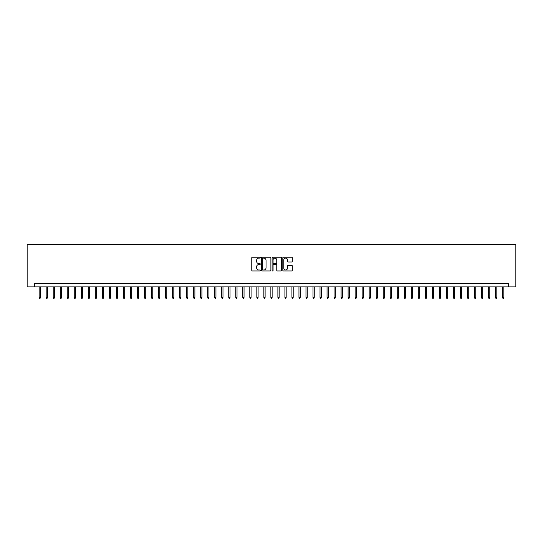 <?xml version="1.0" encoding="UTF-8"?>
<svg xmlns="http://www.w3.org/2000/svg" width="543" height="543" viewBox="0 0 543 543"><rect width="100%" height="100%" fill="white"/><g stroke="black" fill="none" stroke-linecap="round" stroke-linejoin="round"><path stroke-width="0.81" d="M260.267 257.647A0.482 0.482 0 0 0 259.785 257.165L252.461 257.165A0.692 0.692 0 0 0 251.769 257.857L251.769 270.258A0.692 0.692 0 0 0 252.461 270.95L259.785 270.95A0.482 0.482 0 0 0 260.267 270.468A0.482 0.482 0 0 0 259.785 269.986L258.835 269.986A2.206 2.206 0 0 1 256.629 267.78L256.629 266.742A2.206 2.206 0 0 1 258.835 264.543L259.785 264.543A0.482 0.482 0 0 0 260.267 264.054A0.482 0.482 0 0 0 259.785 263.572L258.835 263.572A2.206 2.206 0 0 1 256.629 261.366L256.629 260.335A2.206 2.206 0 0 1 258.835 258.129L259.785 258.129A0.482 0.482 0 0 0 260.267 257.647M291.645 262.025A0.692 0.692 0 0 0 292.331 261.332L292.331 257.857A0.692 0.692 0 0 0 291.645 257.165L283.507 257.165A0.692 0.692 0 0 0 282.822 257.857L282.822 270.258A0.692 0.692 0 0 0 283.507 270.95L291.645 270.95A0.692 0.692 0 0 0 292.331 270.258L292.331 266.056A0.692 0.692 0 0 0 291.645 265.364L288.163 265.364A0.692 0.692 0 0 0 287.471 266.056L287.471 268.14A1.846 1.846 0 0 1 285.632 269.986A1.846 1.846 0 0 1 283.785 268.14L283.785 259.975A1.846 1.846 0 0 1 285.632 258.129A1.846 1.846 0 0 1 287.471 259.975L287.471 261.332A0.692 0.692 0 0 0 288.163 262.025L291.645 262.025M508.479 286.88L515.85 286.88L515.85 244.75L27.15 244.75L27.15 286.88L508.479 286.88L508.479 283.365L34.521 283.365L34.521 286.88M270.896 257.857A0.692 0.692 0 0 0 270.21 257.165L262.072 257.165A0.692 0.692 0 0 0 261.387 257.857L261.387 270.258A0.692 0.692 0 0 0 262.072 270.95L270.21 270.95A0.692 0.692 0 0 0 270.896 270.258L270.896 257.857M272.79 257.165L280.928 257.165A0.692 0.692 0 0 1 281.613 257.857L281.613 270.258A0.692 0.692 0 0 1 280.928 270.95L277.446 270.95A0.692 0.692 0 0 1 276.754 270.258L276.754 265.228A0.692 0.692 0 0 0 276.068 264.543L273.76 264.543A0.692 0.692 0 0 0 273.068 265.228L273.068 270.468A0.482 0.482 0 0 1 272.586 270.95A0.482 0.482 0 0 1 272.104 270.468L272.104 257.857A0.692 0.692 0 0 1 272.79 257.165M262.832 258.129A0.482 0.482 0 0 0 262.35 258.611L262.35 269.504A0.482 0.482 0 0 0 262.832 269.986L263.83 269.986A2.206 2.206 0 0 0 266.036 267.78L266.036 260.335A2.206 2.206 0 0 0 263.83 258.129L262.832 258.129M276.754 260.009A1.846 1.846 0 0 0 274.914 258.163A1.846 1.846 0 0 0 273.068 260.009L273.068 262.887A0.692 0.692 0 0 0 273.76 263.572L276.068 263.572A0.692 0.692 0 0 0 276.754 262.887L276.754 260.009M40.42 297.34L40.141 298.25L39.435 298.25L39.157 297.34L40.42 297.34L40.42 286.88M39.157 297.34L39.157 286.88M47.445 297.34L47.16 298.25L46.46 298.25L46.175 297.34L47.445 297.34L47.445 286.88M46.175 297.34L46.175 286.88M54.463 297.34L54.185 298.25L53.479 298.25L53.2 297.34L54.463 297.34L54.463 286.88M53.2 297.34L53.2 286.88M61.488 297.34L61.203 298.25L60.504 298.25L60.219 297.34L61.488 297.34L61.488 286.88M60.219 297.34L60.219 286.88M68.506 297.34L68.228 298.25L67.522 298.25L67.244 297.34L68.506 297.34L68.506 286.88M67.244 297.34L67.244 286.88M75.531 297.34L75.246 298.25L74.547 298.25L74.262 297.34L75.531 297.34L75.531 286.88M74.262 297.34L74.262 286.88M82.55 297.34L82.271 298.25L81.565 298.25L81.287 297.34L82.55 297.34L82.55 286.88M81.287 297.34L81.287 286.88M89.575 297.34L89.29 298.25L88.59 298.25L88.305 297.34L89.575 297.34L89.575 286.88M88.305 297.34L88.305 286.88M96.593 297.34L96.315 298.25L95.609 298.25L95.33 297.34L96.593 297.34L96.593 286.88M95.33 297.34L95.33 286.88M103.618 297.34L103.333 298.25L102.634 298.25L102.349 297.34L103.618 297.34L103.618 286.88M102.349 297.34L102.349 286.88M110.636 297.34L110.358 298.25L109.652 298.25L109.374 297.34L110.636 297.34L110.636 286.88M109.374 297.34L109.374 286.88M117.655 297.34L117.376 298.25L116.677 298.25L116.392 297.34L117.655 297.34L117.655 286.88M116.392 297.34L116.392 286.88M124.68 297.34L124.401 298.25L123.695 298.25L123.417 297.34L124.68 297.34L124.68 286.88M123.417 297.34L123.417 286.88M131.698 297.34L131.42 298.25L130.72 298.25L130.435 297.34L131.698 297.34L131.698 286.88M130.435 297.34L130.435 286.88M138.723 297.34L138.445 298.25L137.739 298.25L137.46 297.34L138.723 297.34L138.723 286.88M137.46 297.34L137.46 286.88M145.741 297.34L145.463 298.25L144.764 298.25L144.479 297.34L145.741 297.34L145.741 286.88M144.479 297.34L144.479 286.88M152.766 297.34L152.488 298.25L151.782 298.25L151.504 297.34L152.766 297.34L152.766 286.88M151.504 297.34L151.504 286.88M159.785 297.34L159.506 298.25L158.807 298.25L158.522 297.34L159.785 297.34L159.785 286.88M158.522 297.34L158.522 286.88M166.81 297.34L166.525 298.25L165.825 298.25L165.547 297.34L166.81 297.34L166.81 286.88M165.547 297.34L165.547 286.88M173.828 297.34L173.55 298.25L172.85 298.25L172.565 297.34L173.828 297.34L173.828 286.88M172.565 297.34L172.565 286.88M180.853 297.34L180.568 298.25L179.869 298.25L179.59 297.34L180.853 297.34L180.853 286.88M179.59 297.34L179.59 286.88M187.871 297.34L187.593 298.25L186.887 298.25L186.609 297.34L187.871 297.34L187.871 286.88M186.609 297.34L186.609 286.88M194.896 297.34L194.611 298.25L193.912 298.25L193.634 297.34L194.896 297.34L194.896 286.88M193.634 297.34L193.634 286.88M201.915 297.34L201.636 298.25L200.93 298.25L200.652 297.34L201.915 297.34L201.915 286.88M200.652 297.34L200.652 286.88M208.94 297.34L208.655 298.25L207.955 298.25L207.677 297.34L208.94 297.34L208.94 286.88M207.677 297.34L207.677 286.88M215.958 297.34L215.68 298.25L214.974 298.25L214.695 297.34L215.958 297.34L215.958 286.88M214.695 297.34L214.695 286.88M222.983 297.34L222.698 298.25L221.999 298.25L221.72 297.34L222.983 297.34L222.983 286.88M221.72 297.34L221.72 286.88M230.001 297.34L229.723 298.25L229.017 298.25L228.739 297.34L230.001 297.34L230.001 286.88M228.739 297.34L228.739 286.88M237.026 297.34L236.741 298.25L236.042 298.25L235.757 297.34L237.026 297.34L237.026 286.88M235.757 297.34L235.757 286.88M244.045 297.34L243.766 298.25L243.06 298.25L242.782 297.34L244.045 297.34L244.045 286.88M242.782 297.34L242.782 286.88M251.07 297.34L250.785 298.25L250.085 298.25L249.8 297.34L251.07 297.34L251.07 286.88M249.8 297.34L249.8 286.88M258.088 297.34L257.81 298.25L257.104 298.25L256.825 297.34L258.088 297.34L258.088 286.88M256.825 297.34L256.825 286.88M265.113 297.34L264.828 298.25L264.129 298.25L263.844 297.34L265.113 297.34L265.113 286.88M263.844 297.34L263.844 286.88M272.131 297.34L271.853 298.25L271.147 298.25L270.869 297.34L272.131 297.34L272.131 286.88M270.869 297.34L270.869 286.88M279.156 297.34L278.871 298.25L278.172 298.25L277.887 297.34L279.156 297.34L279.156 286.88M277.887 297.34L277.887 286.88M286.175 297.34L285.896 298.25L285.19 298.25L284.912 297.34L286.175 297.34L286.175 286.88M284.912 297.34L284.912 286.88M293.2 297.34L292.915 298.25L292.215 298.25L291.93 297.34L293.2 297.34L293.2 286.88M291.93 297.34L291.93 286.88M300.218 297.34L299.94 298.25L299.234 298.25L298.955 297.34L300.218 297.34L300.218 286.88M298.955 297.34L298.955 286.88M307.243 297.34L306.958 298.25L306.259 298.25L305.974 297.34L307.243 297.34L307.243 286.88M305.974 297.34L305.974 286.88M314.261 297.34L313.983 298.25L313.277 298.25L312.999 297.34L314.261 297.34L314.261 286.88M312.999 297.34L312.999 286.88M321.28 297.34L321.001 298.25L320.302 298.25L320.017 297.34L321.28 297.34L321.28 286.88M320.017 297.34L320.017 286.88M328.305 297.34L328.026 298.25L327.32 298.25L327.042 297.34L328.305 297.34L328.305 286.88M327.042 297.34L327.042 286.88M335.323 297.34L335.045 298.25L334.345 298.25L334.06 297.34L335.323 297.34L335.323 286.88M334.06 297.34L334.06 286.88M342.348 297.34L342.07 298.25L341.364 298.25L341.085 297.34L342.348 297.34L342.348 286.88M341.085 297.34L341.085 286.88M349.366 297.34L349.088 298.25L348.389 298.25L348.104 297.34L349.366 297.34L349.366 286.88M348.104 297.34L348.104 286.88M356.391 297.34L356.113 298.25L355.407 298.25L355.129 297.34L356.391 297.34L356.391 286.88M355.129 297.34L355.129 286.88M363.41 297.34L363.131 298.25L362.432 298.25L362.147 297.34L363.41 297.34L363.41 286.88M362.147 297.34L362.147 286.88M370.435 297.34L370.15 298.25L369.45 298.25L369.172 297.34L370.435 297.34L370.435 286.88M369.172 297.34L369.172 286.88M377.453 297.34L377.175 298.25L376.475 298.25L376.19 297.34L377.453 297.34L377.453 286.88M376.19 297.34L376.19 286.88M384.478 297.34L384.193 298.25L383.494 298.25L383.215 297.34L384.478 297.34L384.478 286.88M383.215 297.34L383.215 286.88M391.496 297.34L391.218 298.25L390.512 298.25L390.234 297.34L391.496 297.34L391.496 286.88M390.234 297.34L390.234 286.88M398.521 297.34L398.236 298.25L397.537 298.25L397.259 297.34L398.521 297.34L398.521 286.88M397.259 297.34L397.259 286.88M405.54 297.34L405.261 298.25L404.555 298.25L404.277 297.34L405.54 297.34L405.54 286.88M404.277 297.34L404.277 286.88M412.565 297.34L412.28 298.25L411.58 298.25L411.302 297.34L412.565 297.34L412.565 286.88M411.302 297.34L411.302 286.88M419.583 297.34L419.305 298.25L418.599 298.25L418.32 297.34L419.583 297.34L419.583 286.88M418.32 297.34L418.32 286.88M426.608 297.34L426.323 298.25L425.624 298.25L425.345 297.34L426.608 297.34L426.608 286.88M425.345 297.34L425.345 286.88M433.626 297.34L433.348 298.25L432.642 298.25L432.364 297.34L433.626 297.34L433.626 286.88M432.364 297.34L432.364 286.88M440.651 297.34L440.366 298.25L439.667 298.25L439.382 297.34L440.651 297.34L440.651 286.88M439.382 297.34L439.382 286.88M447.67 297.34L447.391 298.25L446.685 298.25L446.407 297.34L447.67 297.34L447.67 286.88M446.407 297.34L446.407 286.88M454.695 297.34L454.41 298.25L453.71 298.25L453.425 297.34L454.695 297.34L454.695 286.88M453.425 297.34L453.425 286.88M461.713 297.34L461.435 298.25L460.729 298.25L460.45 297.34L461.713 297.34L461.713 286.88M460.45 297.34L460.45 286.88M468.738 297.34L468.453 298.25L467.754 298.25L467.469 297.34L468.738 297.34L468.738 286.88M467.469 297.34L467.469 286.88M475.756 297.34L475.478 298.25L474.772 298.25L474.494 297.34L475.756 297.34L475.756 286.88M474.494 297.34L474.494 286.88M482.781 297.34L482.496 298.25L481.797 298.25L481.512 297.34L482.781 297.34L482.781 286.88M481.512 297.34L481.512 286.88M489.8 297.34L489.521 298.25L488.815 298.25L488.537 297.34L489.8 297.34L489.8 286.88M488.537 297.34L488.537 286.88M496.825 297.34L496.54 298.25L495.84 298.25L495.555 297.34L496.825 297.34L496.825 286.88M495.555 297.34L495.555 286.88M503.843 297.34L503.565 298.25L502.859 298.25L502.58 297.34L503.843 297.34L503.843 286.88M502.58 297.34L502.58 286.88"/></g></svg>

